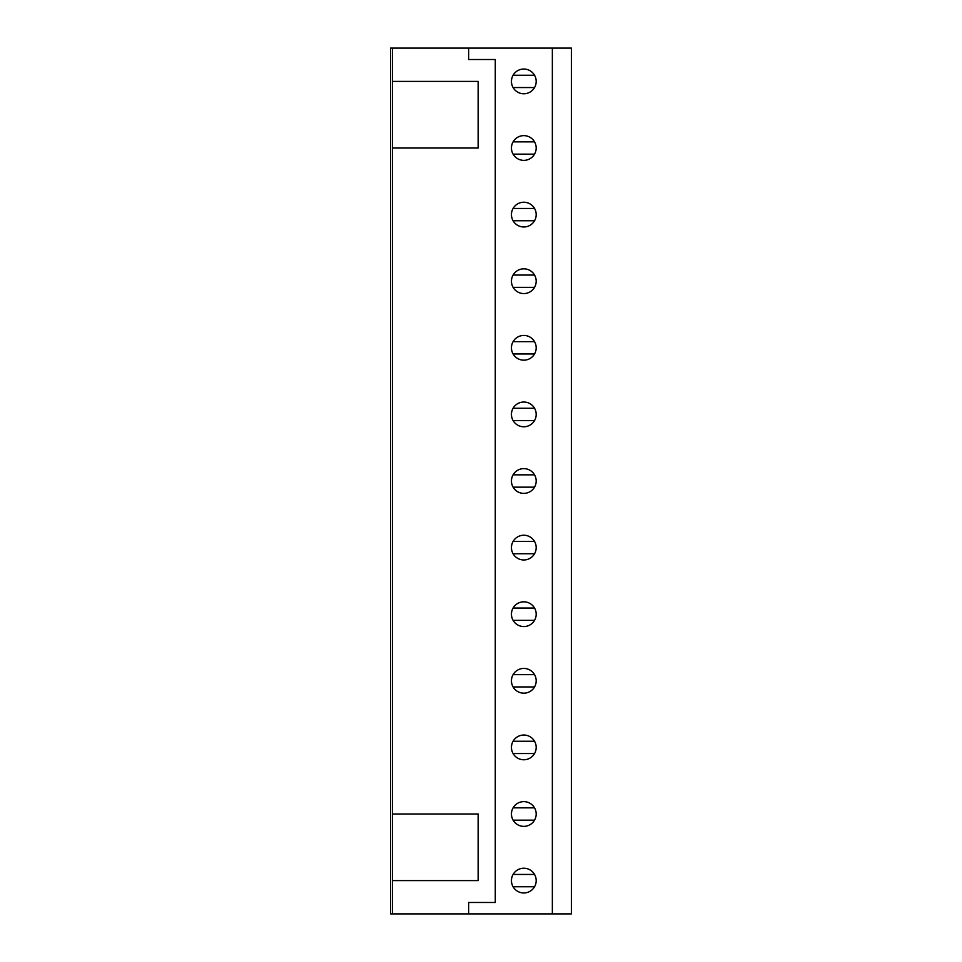<?xml version="1.0" encoding="UTF-8"?>
<svg xmlns="http://www.w3.org/2000/svg" width="962" height="962" viewBox="0 0 962 962"><rect width="100%" height="100%" fill="white"/><g stroke="black" fill="none" stroke-linecap="round" stroke-linejoin="round"><path stroke-width="1.44" d="M392.52 913.9L392.52 880.603L478.15 880.603L478.15 813.996L392.52 813.996L392.52 48.1L390.62 48.1L390.62 913.9L468.626 913.9L468.626 902.488L495.274 902.488L495.274 59.512L468.626 59.512L468.626 48.1L571.38 48.1L571.38 913.9L468.626 913.9M513.083 886.748L534.547 886.748M513.083 874.446L534.547 874.446M523.809 892.964A12.374 12.374 0 0 0 536.183 880.603A12.374 12.374 0 0 0 523.809 868.229A12.374 12.374 0 0 0 511.447 880.603A12.374 12.374 0 0 0 523.809 892.964M523.809 826.37A12.374 12.374 0 0 0 536.183 813.996A12.374 12.374 0 0 0 523.809 801.635A12.374 12.374 0 0 0 511.447 813.996A12.374 12.374 0 0 0 523.809 826.37M523.809 759.764A12.374 12.374 0 0 0 536.183 747.402A12.374 12.374 0 0 0 523.809 735.028A12.374 12.374 0 0 0 511.447 747.402A12.374 12.374 0 0 0 523.809 759.764M523.809 693.169A12.374 12.374 0 0 0 536.183 680.795A12.374 12.374 0 0 0 523.809 668.434A12.374 12.374 0 0 0 511.447 680.795A12.374 12.374 0 0 0 523.809 693.169M523.809 626.563A12.374 12.374 0 0 0 536.183 614.201A12.374 12.374 0 0 0 523.809 601.827A12.374 12.374 0 0 0 511.447 614.201A12.374 12.374 0 0 0 523.809 626.563M523.809 559.968A12.374 12.374 0 0 0 536.183 547.594A12.374 12.374 0 0 0 523.809 535.233A12.374 12.374 0 0 0 511.447 547.594A12.374 12.374 0 0 0 523.809 559.968M523.809 493.374A12.374 12.374 0 0 0 536.183 481A12.374 12.374 0 0 0 523.809 468.626A12.374 12.374 0 0 0 511.447 481A12.374 12.374 0 0 0 523.809 493.374M523.809 426.767A12.374 12.374 0 0 0 536.183 414.406A12.374 12.374 0 0 0 523.809 402.032A12.374 12.374 0 0 0 511.447 414.406A12.374 12.374 0 0 0 523.809 426.767M523.809 360.173A12.374 12.374 0 0 0 536.183 347.799A12.374 12.374 0 0 0 523.809 335.437A12.374 12.374 0 0 0 511.447 347.799A12.374 12.374 0 0 0 523.809 360.173M523.809 293.566A12.374 12.374 0 0 0 536.183 281.205A12.374 12.374 0 0 0 523.809 268.831A12.374 12.374 0 0 0 511.447 281.205A12.374 12.374 0 0 0 523.809 293.566M523.809 226.972A12.374 12.374 0 0 0 536.183 214.598A12.374 12.374 0 0 0 523.809 202.236A12.374 12.374 0 0 0 511.447 214.598A12.374 12.374 0 0 0 523.809 226.972M523.809 160.365A12.374 12.374 0 0 0 536.183 148.004A12.374 12.374 0 0 0 523.809 135.63A12.374 12.374 0 0 0 511.447 148.004A12.374 12.374 0 0 0 523.809 160.365M523.809 93.771A12.374 12.374 0 0 0 536.183 81.397A12.374 12.374 0 0 0 523.809 69.036A12.374 12.374 0 0 0 511.447 81.397A12.374 12.374 0 0 0 523.809 93.771M513.083 820.153L534.547 820.153M513.083 807.852L534.547 807.852M513.083 753.547L534.547 753.547M513.083 741.245L534.547 741.245M513.083 686.952L534.547 686.952M513.083 674.651L534.547 674.651M513.083 620.346L534.547 620.346M513.083 608.044L534.547 608.044M513.083 553.751L534.547 553.751M513.083 541.45L534.547 541.45M513.083 487.157L534.547 487.157M513.083 474.843L534.547 474.843M513.083 420.55L534.547 420.55M513.083 408.249L534.547 408.249M513.083 353.956L534.547 353.956M513.083 341.654L534.547 341.654M513.083 287.349L534.547 287.349M513.083 275.048L534.547 275.048M513.083 220.755L534.547 220.755M513.083 208.453L534.547 208.453M513.083 154.148L534.547 154.148M513.083 141.847L534.547 141.847M513.083 87.554L534.547 87.554M513.083 75.252L534.547 75.252M392.52 148.004L478.15 148.004L478.15 81.397L392.52 81.397M392.52 48.1L468.626 48.1M392.52 813.996L392.52 880.603M552.356 913.9L552.356 48.1"/></g></svg>
